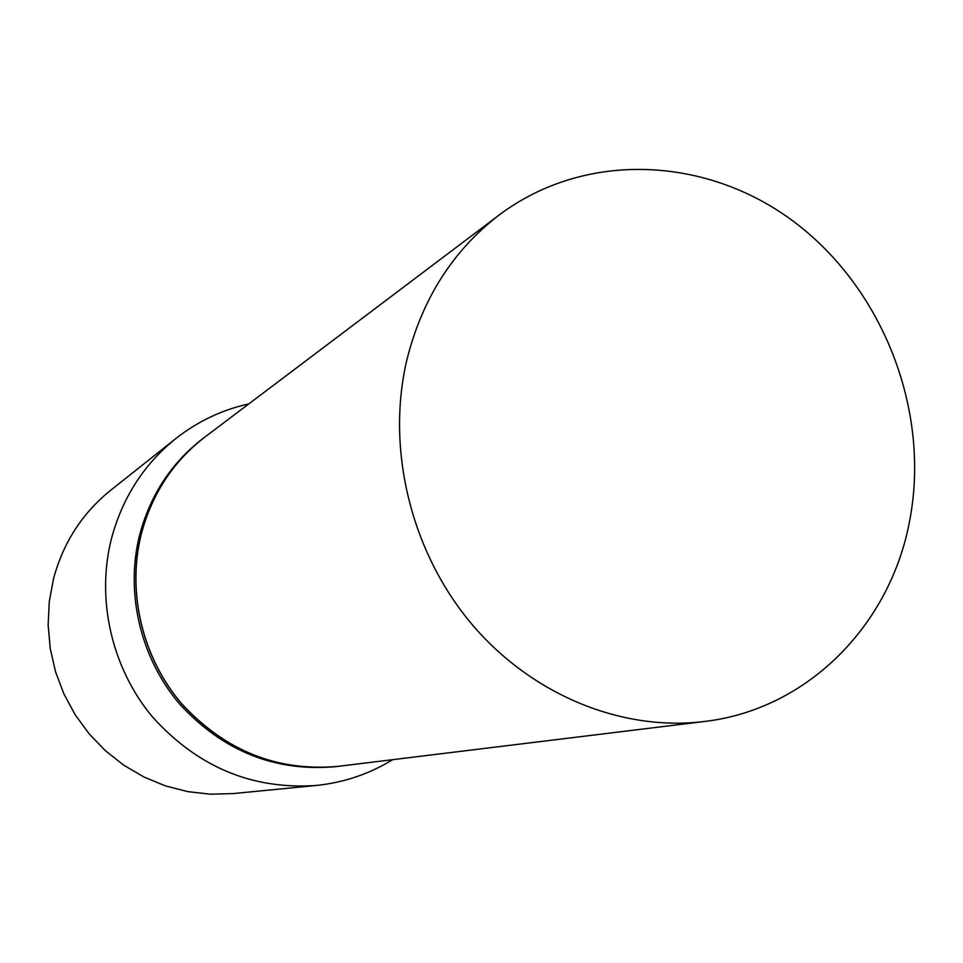 <?xml version="1.0" encoding="UTF-8"?>
<svg xmlns="http://www.w3.org/2000/svg" width="963" height="963" viewBox="0 0 963 963"><rect width="100%" height="100%" fill="white"/><g stroke="black" fill="none" stroke-linecap="round" stroke-linejoin="round"><path stroke-width="1.44" d="M406.627 360.884C421.818 299.312 452.682 250.657 499.231 214.942C585.648 150.059 708.022 156.15 795.582 222.971C883.276 289.815 929.921 409.913 910.131 518.166C891.81 623.506 808.523 709.55 704.025 721.54C621.243 731.639 530.721 694.564 470.666 622.82C410.828 550.932 386.187 449.143 406.627 360.884M704.025 721.54L338.422 766.319C277.44 771.82 225.149 750.887 181.526 703.532C142.223 657.452 126.779 591.992 141.284 534.14C152.01 493.754 173.316 461.313 205.215 436.793L499.231 214.942M338.362 766.331L338.302 766.343C277.332 771.832 225.041 750.911 181.441 703.568C142.139 657.488 126.695 592.028 141.2 534.2C151.913 493.814 173.22 461.373 205.119 436.877L205.167 436.829M338.302 766.343L336.015 766.62C275.225 772.097 223.103 751.248 179.648 704.061C140.478 658.15 125.082 592.919 139.551 535.272C150.24 495.03 171.486 462.685 203.277 438.261L205.119 436.877M392.663 759.675C369.238 774.047 343.671 782.654 315.972 785.495L233.082 793.584L210.355 794.198L187.629 791.61L165.335 785.856L143.92 777.009L123.806 765.212L105.388 750.707L89.041 733.746L75.102 714.654L63.847 693.817L55.505 671.632L50.245 648.556L48.15 625.035L49.269 601.55L53.567 578.534C63.305 542.554 82.3 513.183 110.528 490.396L175.748 438.61C197.644 421.409 222.008 409.829 248.839 403.882M315.972 785.495C251.897 789.756 197.355 766.837 152.31 716.725C111.696 667.973 96.047 599.468 111.383 538.907C122.349 497.811 143.812 464.383 175.748 438.61"/></g></svg>
